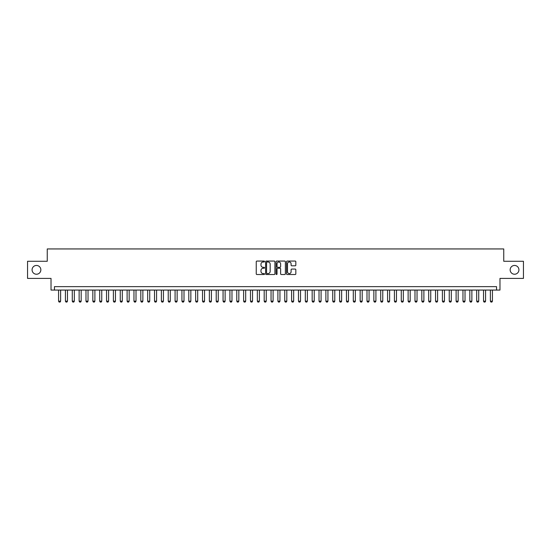 <?xml version="1.0" encoding="UTF-8"?>
<svg xmlns="http://www.w3.org/2000/svg" width="551" height="551" viewBox="0 0 551 551"><rect width="100%" height="100%" fill="white"/><g stroke="black" fill="none" stroke-linecap="round" stroke-linejoin="round"><path stroke-width="0.83" d="M264.535 261.532A0.468 0.468 0 0 0 264.06 261.064L256.918 261.064A0.675 0.675 0 0 0 256.243 261.732L256.243 273.847A0.675 0.675 0 0 0 256.918 274.515L264.06 274.515A0.468 0.468 0 0 0 264.535 274.047A0.468 0.468 0 0 0 264.06 273.578L263.137 273.578A2.156 2.156 0 0 1 260.988 271.423L260.988 270.41A2.156 2.156 0 0 1 263.137 268.261L264.06 268.261A0.468 0.468 0 0 0 264.535 267.786A0.468 0.468 0 0 0 264.06 267.318L263.137 267.318A2.156 2.156 0 0 1 260.988 265.162L260.988 264.156A2.156 2.156 0 0 1 263.137 262L264.06 262A0.468 0.468 0 0 0 264.535 261.532M510.15 269.845A4.387 4.387 0 0 0 514.538 274.233A4.387 4.387 0 0 0 518.925 269.845A4.387 4.387 0 0 0 514.538 265.458A4.387 4.387 0 0 0 510.15 269.845M32.075 269.845A4.387 4.387 0 0 0 36.462 274.233A4.387 4.387 0 0 0 40.85 269.845A4.387 4.387 0 0 0 36.462 265.458A4.387 4.387 0 0 0 32.075 269.845M295.164 265.802A0.675 0.675 0 0 0 295.832 265.134L295.832 261.732A0.675 0.675 0 0 0 295.164 261.064L287.223 261.064A0.675 0.675 0 0 0 286.548 261.732L286.548 273.847A0.675 0.675 0 0 0 287.223 274.515L295.164 274.515A0.675 0.675 0 0 0 295.832 273.847L295.832 269.742A0.675 0.675 0 0 0 295.164 269.067L291.761 269.067A0.675 0.675 0 0 0 291.093 269.742L291.093 271.774A1.798 1.798 0 0 1 289.289 273.578A1.798 1.798 0 0 1 287.491 271.774L287.491 263.805A1.798 1.798 0 0 1 289.289 262A1.798 1.798 0 0 1 291.093 263.805L291.093 265.134A0.675 0.675 0 0 0 291.761 265.802L295.164 265.802M496.547 290.067L499.977 290.067L499.977 278.413L523.45 278.413L523.45 261.277L503.745 261.277L503.745 248.942L47.255 248.942L47.255 261.277L27.55 261.277L27.55 278.413L51.023 278.413L51.023 290.067L496.547 290.067L496.547 286.637L54.453 286.637L54.453 290.067M274.915 261.732A0.675 0.675 0 0 0 274.24 261.064L266.298 261.064A0.675 0.675 0 0 0 265.63 261.732L265.63 273.847A0.675 0.675 0 0 0 266.298 274.515L274.24 274.515A0.675 0.675 0 0 0 274.915 273.847L274.915 261.732M276.76 261.064L284.702 261.064A0.675 0.675 0 0 1 285.37 261.732L285.37 273.847A0.675 0.675 0 0 1 284.702 274.515L281.306 274.515A0.675 0.675 0 0 1 280.631 273.847L280.631 268.936A0.675 0.675 0 0 0 279.956 268.261L277.704 268.261A0.675 0.675 0 0 0 277.029 268.936L277.029 274.047A0.468 0.468 0 0 1 276.561 274.515A0.468 0.468 0 0 1 276.085 274.047L276.085 261.732A0.675 0.675 0 0 1 276.76 261.064M267.042 262A0.468 0.468 0 0 0 266.567 262.476L266.567 273.103A0.468 0.468 0 0 0 267.042 273.578L268.013 273.578A2.156 2.156 0 0 0 270.169 271.423L270.169 264.156A2.156 2.156 0 0 0 268.013 262L267.042 262M280.631 263.839A1.798 1.798 0 0 0 278.834 262.035A1.798 1.798 0 0 0 277.029 263.839L277.029 266.643A0.675 0.675 0 0 0 277.704 267.318L279.956 267.318A0.675 0.675 0 0 0 280.631 266.643L280.631 263.839M58.564 290.067L58.564 301.17L60.624 301.17L60.624 290.067M60.624 301.17L60.107 302.058L59.081 302.058L58.564 301.17M65.417 290.067L65.417 301.17L67.477 301.17L67.477 290.067M67.477 301.17L66.96 302.058L65.934 302.058L65.417 301.17M72.271 290.067L72.271 301.17L74.33 301.17L74.33 290.067M74.33 301.17L73.813 302.058L72.787 302.058L72.271 301.17M79.13 290.067L79.13 301.17L81.183 301.17L81.183 290.067M81.183 301.17L80.673 302.058L79.64 302.058L79.13 301.17M85.984 290.067L85.984 301.17L88.036 301.17L88.036 290.067M88.036 301.17L87.526 302.058L86.493 302.058L85.984 301.17M92.837 290.067L92.837 301.17L94.889 301.17L94.889 290.067M94.889 301.17L94.379 302.058L93.353 302.058L92.837 301.17M99.69 290.067L99.69 301.17L101.749 301.17L101.749 290.067M101.749 301.17L101.232 302.058L100.206 302.058L99.69 301.17M106.543 290.067L106.543 301.17L108.602 301.17L108.602 290.067M108.602 301.17L108.086 302.058L107.059 302.058L106.543 301.17M113.396 290.067L113.396 301.17L115.455 301.17L115.455 290.067M115.455 301.17L114.939 302.058L113.912 302.058L113.396 301.17M120.256 290.067L120.256 301.17L122.308 301.17L122.308 290.067M122.308 301.17L121.792 302.058L120.765 302.058L120.256 301.17M127.109 290.067L127.109 301.17L129.161 301.17L129.161 290.067M129.161 301.17L128.652 302.058L127.618 302.058L127.109 301.17M133.962 290.067L133.962 301.17L136.014 301.17L136.014 290.067M136.014 301.17L135.505 302.058L134.478 302.058L133.962 301.17M140.815 290.067L140.815 301.17L142.874 301.17L142.874 290.067M142.874 301.17L142.358 302.058L141.331 302.058L140.815 301.17M147.668 290.067L147.668 301.17L149.727 301.17L149.727 290.067M149.727 301.17L149.211 302.058L148.185 302.058L147.668 301.17M154.521 290.067L154.521 301.17L156.58 301.17L156.58 290.067M156.58 301.17L156.064 302.058L155.038 302.058L154.521 301.17M161.381 290.067L161.381 301.17L163.433 301.17L163.433 290.067M163.433 301.17L162.917 302.058L161.891 302.058L161.381 301.17M168.234 290.067L168.234 301.17L170.287 301.17L170.287 290.067M170.287 301.17L169.777 302.058L168.744 302.058L168.234 301.17M175.087 290.067L175.087 301.17L177.14 301.17L177.14 290.067M177.14 301.17L176.63 302.058L175.604 302.058L175.087 301.17M181.94 290.067L181.94 301.17L184 301.17L184 290.067M184 301.17L183.483 302.058L182.457 302.058L181.94 301.17M188.793 290.067L188.793 301.17L190.853 301.17L190.853 290.067M190.853 301.17L190.336 302.058L189.31 302.058L188.793 301.17M195.646 290.067L195.646 301.17L197.706 301.17L197.706 290.067M197.706 301.17L197.189 302.058L196.163 302.058L195.646 301.17M202.506 290.067L202.506 301.17L204.559 301.17L204.559 290.067M204.559 301.17L204.042 302.058L203.016 302.058L202.506 301.17M209.359 290.067L209.359 301.17L211.412 301.17L211.412 290.067M211.412 301.17L210.902 302.058L209.869 302.058L209.359 301.17M216.212 290.067L216.212 301.17L218.265 301.17L218.265 290.067M218.265 301.17L217.755 302.058L216.722 302.058L216.212 301.17M223.065 290.067L223.065 301.17L225.125 301.17L225.125 290.067M225.125 301.17L224.608 302.058L223.582 302.058L223.065 301.17M229.919 290.067L229.919 301.17L231.978 301.17L231.978 290.067M231.978 301.17L231.461 302.058L230.435 302.058L229.919 301.17M236.772 290.067L236.772 301.17L238.831 301.17L238.831 290.067M238.831 301.17L238.314 302.058L237.288 302.058L236.772 301.17M243.625 290.067L243.625 301.17L245.684 301.17L245.684 290.067M245.684 301.17L245.167 302.058L244.141 302.058L243.625 301.17M250.485 290.067L250.485 301.17L252.537 301.17L252.537 290.067M252.537 301.17L252.027 302.058L250.994 302.058L250.485 301.17M257.338 290.067L257.338 301.17L259.39 301.17L259.39 290.067M259.39 301.17L258.88 302.058L257.847 302.058L257.338 301.17M264.191 290.067L264.191 301.17L266.25 301.17L266.25 290.067M266.25 301.17L265.734 302.058L264.707 302.058L264.191 301.17M271.044 290.067L271.044 301.17L273.103 301.17L273.103 290.067M273.103 301.17L272.587 302.058L271.56 302.058L271.044 301.17M277.897 290.067L277.897 301.17L279.956 301.17L279.956 290.067M279.956 301.17L279.44 302.058L278.413 302.058L277.897 301.17M284.75 290.067L284.75 301.17L286.809 301.17L286.809 290.067M286.809 301.17L286.293 302.058L285.266 302.058L284.75 301.17M291.61 290.067L291.61 301.17L293.662 301.17L293.662 290.067M293.662 301.17L293.153 302.058L292.12 302.058L291.61 301.17M298.463 290.067L298.463 301.17L300.515 301.17L300.515 290.067M300.515 301.17L300.006 302.058L298.973 302.058L298.463 301.17M305.316 290.067L305.316 301.17L307.375 301.17L307.375 290.067M307.375 301.17L306.859 302.058L305.833 302.058L305.316 301.17M312.169 290.067L312.169 301.17L314.228 301.17L314.228 290.067M314.228 301.17L313.712 302.058L312.686 302.058L312.169 301.17M319.022 290.067L319.022 301.17L321.081 301.17L321.081 290.067M321.081 301.17L320.565 302.058L319.539 302.058L319.022 301.17M325.875 290.067L325.875 301.17L327.935 301.17L327.935 290.067M327.935 301.17L327.418 302.058L326.392 302.058L325.875 301.17M332.735 290.067L332.735 301.17L334.788 301.17L334.788 290.067M334.788 301.17L334.278 302.058L333.245 302.058L332.735 301.17M339.588 290.067L339.588 301.17L341.641 301.17L341.641 290.067M341.641 301.17L341.131 302.058L340.098 302.058L339.588 301.17M346.441 290.067L346.441 301.17L348.494 301.17L348.494 290.067M348.494 301.17L347.984 302.058L346.958 302.058L346.441 301.17M353.294 290.067L353.294 301.17L355.354 301.17L355.354 290.067M355.354 301.17L354.837 302.058L353.811 302.058L353.294 301.17M360.147 290.067L360.147 301.17L362.207 301.17L362.207 290.067M362.207 301.17L361.69 302.058L360.664 302.058L360.147 301.17M367 290.067L367 301.17L369.06 301.17L369.06 290.067M369.06 301.17L368.543 302.058L367.517 302.058L367 301.17M373.86 290.067L373.86 301.17L375.913 301.17L375.913 290.067M375.913 301.17L375.396 302.058L374.37 302.058L373.86 301.17M380.713 290.067L380.713 301.17L382.766 301.17L382.766 290.067M382.766 301.17L382.256 302.058L381.223 302.058L380.713 301.17M387.567 290.067L387.567 301.17L389.619 301.17L389.619 290.067M389.619 301.17L389.109 302.058L388.083 302.058L387.567 301.17M394.42 290.067L394.42 301.17L396.479 301.17L396.479 290.067M396.479 301.17L395.962 302.058L394.936 302.058L394.42 301.17M401.273 290.067L401.273 301.17L403.332 301.17L403.332 290.067M403.332 301.17L402.815 302.058L401.789 302.058L401.273 301.17M408.126 290.067L408.126 301.17L410.185 301.17L410.185 290.067M410.185 301.17L409.668 302.058L408.642 302.058L408.126 301.17M414.986 290.067L414.986 301.17L417.038 301.17L417.038 290.067M417.038 301.17L416.522 302.058L415.495 302.058L414.986 301.17M421.839 290.067L421.839 301.17L423.891 301.17L423.891 290.067M423.891 301.17L423.382 302.058L422.348 302.058L421.839 301.17M428.692 290.067L428.692 301.17L430.744 301.17L430.744 290.067M430.744 301.17L430.235 302.058L429.208 302.058L428.692 301.17M435.545 290.067L435.545 301.17L437.604 301.17L437.604 290.067M437.604 301.17L437.088 302.058L436.061 302.058L435.545 301.17M442.398 290.067L442.398 301.17L444.457 301.17L444.457 290.067M444.457 301.17L443.941 302.058L442.914 302.058L442.398 301.17M449.251 290.067L449.251 301.17L451.31 301.17L451.31 290.067M451.31 301.17L450.794 302.058L449.768 302.058L449.251 301.17M456.111 290.067L456.111 301.17L458.163 301.17L458.163 290.067M458.163 301.17L457.647 302.058L456.621 302.058L456.111 301.17M462.964 290.067L462.964 301.17L465.016 301.17L465.016 290.067M465.016 301.17L464.507 302.058L463.474 302.058L462.964 301.17M469.817 290.067L469.817 301.17L471.87 301.17L471.87 290.067M471.87 301.17L471.36 302.058L470.327 302.058L469.817 301.17M476.67 290.067L476.67 301.17L478.729 301.17L478.729 290.067M478.729 301.17L478.213 302.058L477.187 302.058L476.67 301.17M483.523 290.067L483.523 301.17L485.583 301.17L485.583 290.067M485.583 301.17L485.066 302.058L484.04 302.058L483.523 301.17M490.376 290.067L490.376 301.17L492.436 301.17L492.436 290.067M492.436 301.17L491.919 302.058L490.893 302.058L490.376 301.17"/></g></svg>
